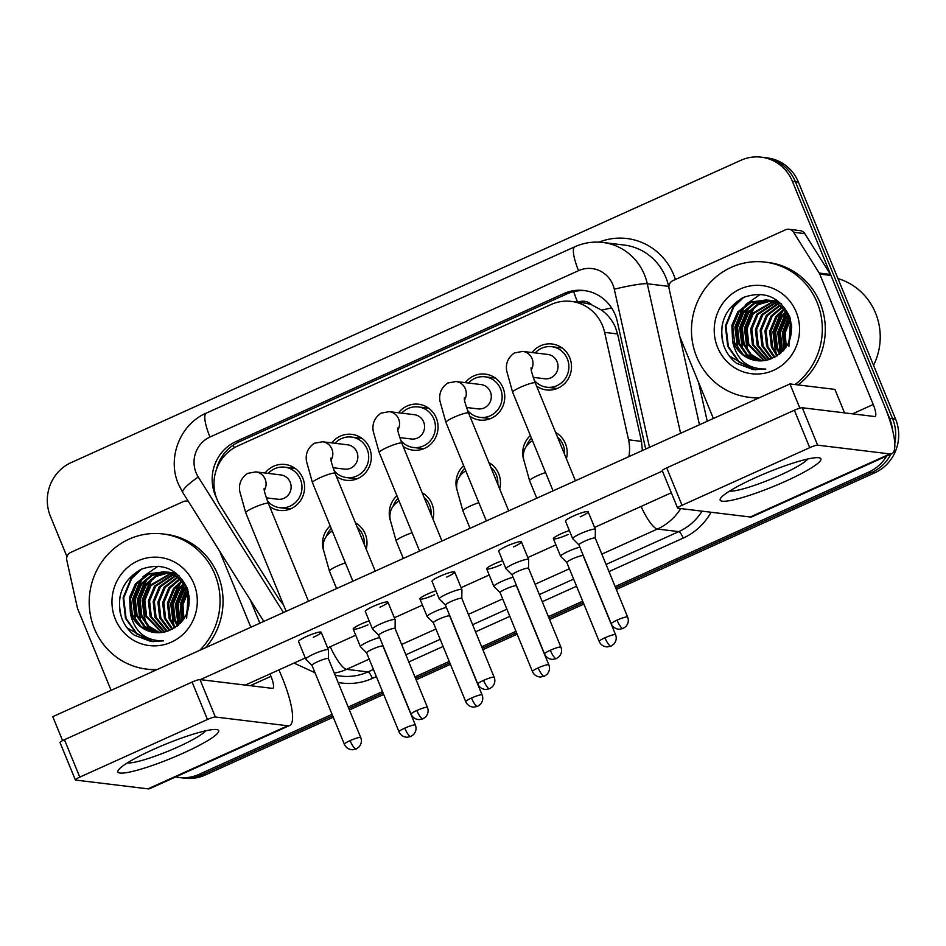 <?xml version="1.0" encoding="UTF-8"?>
<svg xmlns="http://www.w3.org/2000/svg" width="946" height="946" viewBox="0 0 946 946"><rect width="100%" height="100%" fill="white"/><g stroke="black" fill="none" stroke-linecap="round" stroke-linejoin="round"><path stroke-width="1.42" d="M488.881 462.57A23.142 22.231 96.9 0 1 498.696 473.745A23.142 22.231 96.9 0 1 499.677 488.905M422.141 492.7A23.142 22.231 96.9 0 1 431.967 503.863A23.142 22.231 96.9 0 1 432.937 519.023M355.412 522.819A23.142 22.231 96.9 0 1 365.239 533.982A23.142 22.231 96.9 0 1 366.208 549.141M555.609 432.452A23.142 22.231 96.9 0 1 565.424 443.615A23.142 22.231 96.9 0 1 566.406 458.775M465.29 382.657A23.142 22.231 96.9 0 1 485.322 374.119A23.142 22.231 96.9 0 1 503.012 387.848A23.142 22.231 96.9 0 1 500.28 410.86A23.142 22.231 96.9 0 1 479.752 420.059A23.142 22.231 96.9 0 1 469.866 416.228M398.55 412.775A23.142 22.231 96.9 0 1 418.593 404.238A23.142 22.231 96.9 0 1 436.283 417.966A23.142 22.231 96.9 0 1 433.552 440.978A23.142 22.231 96.9 0 1 413.024 450.178A23.142 22.231 96.9 0 1 403.138 446.346M331.821 442.894A23.142 22.231 96.9 0 1 351.865 434.356A23.142 22.231 96.9 0 1 369.555 448.085A23.142 22.231 96.9 0 1 366.823 471.096A23.142 22.231 96.9 0 1 346.295 480.296A23.142 22.231 96.9 0 1 336.409 476.465M265.093 473.012A23.142 22.231 96.9 0 1 285.124 464.474A23.142 22.231 96.9 0 1 302.826 478.203A23.142 22.231 96.9 0 1 300.095 501.214A23.142 22.231 96.9 0 1 279.555 510.426A23.142 22.231 96.9 0 1 269.681 506.583M532.019 352.539A23.142 22.231 96.9 0 1 552.05 344.001A23.142 22.231 96.9 0 1 569.74 357.73A23.142 22.231 96.9 0 1 567.009 380.741A23.142 22.231 96.9 0 1 546.481 389.941A23.142 22.231 96.9 0 1 536.595 386.098M642.381 450.533L641.494 441.38L617.572 333.95L615.385 327.198C612.298 320.256 607.687 314.58 601.573 310.158L591.877 304.943A13.611 13.078 -83.1 0 0 577.959 302.212M628.877 456.622A40.832 39.235 -83.1 0 0 628.57 439.819L604.636 332.377A40.832 39.235 -83.1 0 0 602.519 325.637A40.832 39.235 -83.1 0 0 571.301 301.407A40.832 39.235 -83.1 0 0 551.045 304.529L237.907 445.873A40.832 39.235 -83.1 0 0 220.335 505.85L278.242 597.943A40.832 39.235 -83.1 0 0 283.327 604.435M571.301 301.407L583.292 302.862A40.832 39.235 96.9 0 1 591.877 304.943M456.989 490.087A23.142 22.231 96.9 0 1 463.658 465.645M390.26 520.205A23.142 22.231 96.9 0 1 396.93 495.763M323.532 550.324A23.142 22.231 96.9 0 1 330.189 525.893M523.717 459.969A23.142 22.231 96.9 0 1 530.387 435.527M722.508 341.246A54.454 52.314 96.9 0 1 722.283 324.821A54.454 52.314 96.9 0 0 722.508 341.246M120.248 613.091A54.454 52.314 96.9 0 1 120.024 596.666A54.454 52.314 96.9 0 0 120.248 613.091M332.07 714.325L199.086 774.348L202.077 774.715A40.832 39.235 96.9 0 1 181.821 777.837A40.832 39.235 96.9 0 0 202.077 774.715L332.661 715.767L202.077 774.715L205.081 775.07A40.832 39.235 96.9 0 1 184.813 778.203L178.818 777.47A40.832 39.235 96.9 0 1 175.66 776.95M886.698 456.019A40.832 39.235 96.9 0 1 868.795 472.054L871.786 472.421L615.728 587.998L871.786 472.421A40.832 39.235 96.9 0 0 890.978 454.08A40.832 39.235 96.9 0 1 871.786 472.421L874.79 472.787L616.319 589.453M583.292 602.649L548.987 618.128L583.292 602.649M516.551 632.768L482.259 648.247L516.551 632.768M449.823 662.886L415.531 678.365L449.823 662.886M383.095 693.004L348.802 708.483L383.095 693.004M66.965 556.65L50.422 516.303A40.832 39.235 96.9 0 1 71.21 462.57L740.919 160.288A40.832 39.235 96.9 0 1 761.187 157.154A40.832 39.235 96.9 0 1 792.405 181.384L889.583 418.333L892.586 418.7A40.832 39.235 96.9 0 1 894.786 443.402A40.832 39.235 96.9 0 0 892.586 418.7L795.397 181.75L892.586 418.7L895.578 419.066A40.832 39.235 96.9 0 1 874.79 472.787M761.187 157.154L764.179 157.521A40.832 39.235 96.9 0 1 795.397 181.75A40.832 39.235 96.9 0 0 764.179 157.521L767.182 157.887A40.832 39.235 96.9 0 1 798.4 182.117L895.578 419.066M583.883 604.092L549.591 619.571M517.155 634.21L482.862 649.689M450.426 664.328L416.122 679.807M383.686 694.459L349.393 709.938M333.252 717.222L205.081 775.07M645.68 449.043A40.832 39.235 -83.1 0 0 645.409 447.706L617.289 321.474A40.832 39.235 -83.1 0 0 615.184 314.734A40.832 39.235 -83.1 0 0 583.954 290.505A40.832 39.235 -83.1 0 0 563.698 293.627L236.086 441.498A40.832 39.235 -83.1 0 0 216.374 497.643M216.327 469.784A40.832 39.235 96.9 0 1 239.078 441.865L566.701 293.993A40.832 39.235 96.9 0 1 585.456 290.718M889.583 418.333A40.832 39.235 96.9 0 1 892.445 429.579M199.086 774.348A40.832 39.235 96.9 0 1 178.818 777.47M868.795 472.054L615.125 586.555M582.689 601.195L548.396 616.674M515.96 631.313L481.668 646.792M449.232 661.431L414.939 676.91M382.503 691.561L348.211 707.04M283.091 604.198L283.481 604.813M531.037 367.781C531.617 369.094 529.263 366.232 535.306 382.953A12.251 1.715 157.7 0 0 520.596 387.198A12.251 1.715 157.7 0 0 519.922 387.505A12.251 1.715 157.7 0 0 512.637 392.247L506.701 371.009C505.46 363.548 508.037 357.517 514.423 352.929L522.712 351.404L547.746 354.443A12.251 11.766 96.9 0 1 555.657 373.895A12.251 11.766 96.9 0 1 544.79 378.767L533.225 377.359M535.164 352.917A20.422 19.618 96.9 0 1 551.719 346.697A20.422 19.618 96.9 0 1 567.328 358.818A20.422 19.618 96.9 0 1 564.928 379.121A20.422 19.618 96.9 0 1 546.812 387.233A20.422 19.618 96.9 0 1 534.242 380.257M595.282 538.203A8.845 1.23 157.7 0 0 595.27 538.132L595.365 529.464A12.251 1.715 157.7 0 0 595.353 529.358A12.251 1.715 157.7 0 0 594.857 529.121A12.251 1.715 157.7 0 0 580.643 533.603A12.251 1.715 157.7 0 0 572.685 538.664A12.251 1.715 157.7 0 0 572.744 538.747L578.917 544.884M627.647 617.076C628.924 620.375 628.345 623.509 625.909 626.489L623.107 628.499A8.845 2.117 65.7 0 1 622.787 628.534A8.845 2.117 -114.3 0 1 617.029 620.138A8.845 1.23 157.7 0 1 627.647 617.076L595.27 538.132A8.845 1.23 157.7 0 0 594.916 537.955A8.845 1.23 157.7 0 0 584.652 541.195A8.845 1.23 157.7 0 0 578.905 544.849A8.845 1.23 157.7 0 0 578.94 544.908M526.756 445.377A20.422 19.618 96.9 0 1 531.463 438.164M557.478 437.028A20.422 19.618 96.9 0 1 563.024 444.703A20.422 19.618 96.9 0 1 564.526 454.198M583.209 555.361L583.209 555.81A8.845 1.23 157.7 0 0 583.197 555.775A8.845 1.23 157.7 0 0 582.831 555.598A8.845 1.23 157.7 0 0 572.567 558.838A8.845 1.23 157.7 0 0 566.82 562.492A8.845 1.23 157.7 0 0 566.855 562.551M579.851 547.155A12.251 1.715 157.7 0 0 567.222 551.861A12.251 1.715 157.7 0 0 560.6 556.295A12.251 1.715 157.7 0 0 560.659 556.39L566.831 562.527L599.196 641.435C600.639 644.734 603.3 646.567 607.19 646.922L611.021 646.142A8.845 2.117 65.7 0 1 610.702 646.177A8.845 2.117 -114.3 0 1 604.943 637.781A8.845 1.23 157.7 0 0 599.196 641.435M464.309 397.899C464.888 399.212 462.523 396.35 468.577 413.071A12.251 1.715 157.7 0 0 453.867 417.316A12.251 1.715 157.7 0 0 453.193 417.624A12.251 1.715 157.7 0 0 445.909 422.365L439.961 401.128C438.731 393.666 441.309 387.635 447.695 383.047L455.984 381.522L481.017 384.561A12.251 11.766 96.9 0 1 488.928 404.013A12.251 11.766 96.9 0 1 478.061 408.885L466.484 407.478M468.436 383.035A20.422 19.618 96.9 0 1 484.991 376.815A20.422 19.618 96.9 0 1 500.6 388.936A20.422 19.618 96.9 0 1 498.187 409.24A20.422 19.618 96.9 0 1 480.083 417.363A20.422 19.618 96.9 0 1 467.513 410.375M560.919 647.194C562.196 650.493 561.617 653.639 559.181 656.607L556.366 658.617A8.845 2.117 65.7 0 1 556.059 658.664A8.845 2.117 -114.3 0 1 550.3 650.257A8.845 1.23 157.7 0 1 560.919 647.194L528.542 568.25A8.845 1.23 157.7 0 1 528.554 568.333L528.637 559.583A12.251 1.715 157.7 0 0 528.625 559.476A12.251 1.715 157.7 0 0 528.128 559.24A12.251 1.715 157.7 0 0 513.915 563.721A12.251 1.715 157.7 0 0 505.956 568.783A12.251 1.715 157.7 0 0 506.004 568.865L512.188 575.002M528.542 568.25A8.845 1.23 157.7 0 0 528.187 568.085A8.845 1.23 157.7 0 0 517.923 571.313A8.845 1.23 157.7 0 0 512.164 574.967A8.845 1.23 157.7 0 0 512.212 575.026M397.58 428.018C398.16 429.342 395.795 426.469 401.849 443.189A12.251 1.715 157.7 0 0 387.139 447.434A12.251 1.715 157.7 0 0 386.465 447.742A12.251 1.715 157.7 0 0 379.18 452.495L373.232 431.258C372.003 423.784 374.569 417.754 380.966 413.166L389.244 411.652L414.277 414.679A12.251 11.766 96.9 0 1 422.2 434.131A12.251 11.766 96.9 0 1 411.333 439.003L399.756 437.608M401.695 413.154A20.422 19.618 96.9 0 1 418.262 406.934A20.422 19.618 96.9 0 1 433.871 419.054A20.422 19.618 96.9 0 1 431.459 439.358A20.422 19.618 96.9 0 1 413.343 447.482A20.422 19.618 96.9 0 1 400.785 440.493M461.825 598.451A8.845 1.23 157.7 0 0 461.814 598.38L461.908 589.701A12.251 1.715 157.7 0 0 461.896 589.606A12.251 1.715 157.7 0 0 461.4 589.358A12.251 1.715 157.7 0 0 447.186 593.84A12.251 1.715 157.7 0 0 439.216 598.901A12.251 1.715 157.7 0 0 439.275 598.984L445.448 605.121M494.19 677.312C495.468 680.623 494.888 683.757 492.452 686.725L489.638 688.735A8.845 2.117 65.7 0 1 489.33 688.783A8.845 2.117 -114.3 0 1 483.56 680.375A8.845 1.23 157.7 0 1 494.19 677.312L461.814 598.38A8.845 1.23 157.7 0 0 461.459 598.203A8.845 1.23 157.7 0 0 451.195 601.443A8.845 1.23 157.7 0 0 445.436 605.085A8.845 1.23 157.7 0 0 445.483 605.156M330.84 458.136C331.431 459.46 329.066 456.587 335.109 473.319A12.251 1.715 157.7 0 0 320.41 477.553A12.251 1.715 157.7 0 0 319.736 477.86A12.251 1.715 157.7 0 0 312.44 482.614L306.504 461.376C305.262 453.903 307.84 447.872 314.226 443.284L322.515 441.77L347.549 444.797A12.251 11.766 96.9 0 1 355.471 464.25A12.251 11.766 96.9 0 1 344.604 469.121L333.027 467.726M334.967 443.272A20.422 19.618 96.9 0 1 351.534 437.064A20.422 19.618 96.9 0 1 367.143 449.173A20.422 19.618 96.9 0 1 364.73 469.476A20.422 19.618 96.9 0 1 346.614 477.6A20.422 19.618 96.9 0 1 334.056 470.611M427.462 707.442C428.739 710.742 428.16 713.875 425.724 716.843L422.909 718.854A8.845 2.117 65.7 0 1 422.59 718.901A8.845 2.117 -114.3 0 1 416.831 710.493A8.845 1.23 157.7 0 1 427.462 707.442L395.085 628.499A8.845 1.23 157.7 0 1 395.097 628.57L395.18 619.819A12.251 1.715 157.7 0 0 395.156 619.725A12.251 1.715 157.7 0 0 394.671 619.476A12.251 1.715 157.7 0 0 380.458 623.958A12.251 1.715 157.7 0 0 372.488 629.019A12.251 1.715 157.7 0 0 372.547 629.102L378.719 635.239A8.845 1.23 157.7 0 0 378.755 635.274M395.085 628.499A8.845 1.23 157.7 0 0 394.719 628.321A8.845 1.23 157.7 0 0 384.454 631.561A8.845 1.23 157.7 0 0 378.707 635.215L411.084 714.147C412.527 717.458 415.188 719.279 419.078 719.634L422.909 718.854M264.111 488.254C264.703 489.579 262.338 486.705 268.38 503.438A12.251 1.715 157.7 0 0 253.682 507.671A12.251 1.715 157.7 0 0 253.008 507.978A12.251 1.715 157.7 0 0 245.712 512.732L239.776 491.494C238.534 484.021 241.112 477.99 247.497 473.402L255.787 471.888L280.82 474.927A12.251 11.766 96.9 0 1 288.743 494.38A12.251 11.766 96.9 0 1 277.876 499.252L266.299 497.844M268.238 473.402A20.422 19.618 96.9 0 1 284.805 467.182A20.422 19.618 96.9 0 1 300.414 479.291A20.422 19.618 96.9 0 1 298.002 499.594A20.422 19.618 96.9 0 1 279.886 507.718A20.422 19.618 96.9 0 1 267.328 500.73M328.368 658.653L328.451 649.937A12.251 1.715 157.7 0 0 328.428 649.843A12.251 1.715 157.7 0 0 327.931 649.595A12.251 1.715 157.7 0 0 313.717 654.076A12.251 1.715 157.7 0 0 305.759 659.137A12.251 1.715 157.7 0 0 305.818 659.22L311.991 665.369A8.845 1.23 157.7 0 1 311.979 665.334A8.845 1.23 157.7 0 1 317.726 661.68A8.845 1.23 157.7 0 1 327.99 658.44A8.845 1.23 157.7 0 1 328.345 658.617A8.845 1.23 157.7 0 1 328.368 658.688M460.028 475.495A20.422 19.618 96.9 0 1 464.734 468.294M490.749 467.147A20.422 19.618 96.9 0 1 496.295 474.833A20.422 19.618 96.9 0 1 497.797 484.317M516.469 585.964A8.845 1.23 157.7 0 0 516.457 585.893A8.845 1.23 157.7 0 0 516.102 585.716A8.845 1.23 157.7 0 0 505.838 588.956A8.845 1.23 157.7 0 0 500.091 592.61A8.845 1.23 157.7 0 0 500.127 592.669M513.11 577.273A12.251 1.715 157.7 0 0 500.493 581.991A12.251 1.715 157.7 0 0 493.871 586.425A12.251 1.715 157.7 0 0 493.93 586.508L500.103 592.645M393.3 505.613A20.422 19.618 96.9 0 1 398.006 498.412M424.021 497.277A20.422 19.618 96.9 0 1 429.555 504.951A20.422 19.618 96.9 0 1 431.069 514.447M449.74 616.094A8.845 1.23 157.7 0 0 449.728 616.012A8.845 1.23 157.7 0 0 449.374 615.846A8.845 1.23 157.7 0 0 439.11 619.074A8.845 1.23 157.7 0 0 433.363 622.728A8.845 1.23 157.7 0 0 433.398 622.787L427.202 616.626A12.251 1.715 157.7 0 1 427.143 616.544A12.251 1.715 157.7 0 1 433.753 612.109A12.251 1.715 157.7 0 1 446.382 607.403M326.571 535.732A20.422 19.618 96.9 0 1 331.277 528.53M357.292 527.395A20.422 19.618 96.9 0 1 362.826 535.069A20.422 19.618 96.9 0 1 364.34 544.565M383.012 646.213A8.845 1.23 157.7 0 0 383 646.142A8.845 1.23 157.7 0 0 382.645 645.964A8.845 1.23 157.7 0 0 372.381 649.204A8.845 1.23 157.7 0 0 366.634 652.846A8.845 1.23 157.7 0 0 366.67 652.917M379.653 637.521A12.251 1.715 157.7 0 0 367.024 642.228A12.251 1.715 157.7 0 0 360.414 646.662A12.251 1.715 157.7 0 0 360.473 646.745L366.646 652.882L398.999 731.79C400.442 735.089 403.102 736.922 406.993 737.277L410.836 736.496A8.845 2.117 65.7 0 1 410.517 736.544A8.845 2.117 -114.3 0 1 404.758 728.136A8.845 1.23 157.7 0 0 398.999 731.79M755.547 477.635A54.454 7.592 -22.3 0 1 818.68 457.71A54.454 7.592 -22.3 0 1 785.523 481.278A54.454 7.592 -22.3 0 1 720.982 497.785A54.454 7.592 -22.3 0 1 755.547 477.635M729.579 491.092A43.563 6.078 157.7 0 0 780.166 475.152A43.563 6.078 157.7 0 0 807.86 458.976M713.367 418.487L680.02 337.166A6.811 6.539 -83.1 0 1 679.666 336.043L669.07 288.459A6.811 6.539 -83.1 0 1 672.89 280.631L785.511 229.795A6.811 6.539 -83.1 0 1 788.893 229.263L800.127 230.635A6.811 6.539 96.9 0 1 804.798 233.627L830.458 274.423A6.811 6.539 96.9 0 1 830.99 275.463L884.463 405.869A54.454 13.055 -114.3 0 1 891.877 453.678A54.454 13.055 -114.3 0 1 889.938 453.926L817.616 445.164A6.811 0.946 157.7 0 0 809.717 447.659L794.368 410.245A6.811 0.946 -22.3 0 1 802.267 407.75L874.589 416.524A13.611 3.264 65.7 0 0 875.074 416.453A13.611 3.264 65.7 0 0 873.229 404.498L819.744 274.104A6.811 6.539 -83.1 0 0 819.212 273.063L793.564 232.267A6.811 6.539 -83.1 0 0 788.893 229.263M891.877 453.678L752.153 516.741A54.454 13.055 -114.3 0 1 750.213 517.001L677.892 508.227A6.811 0.946 157.7 0 1 677.62 508.097A6.811 0.946 157.7 0 1 682.042 505.282L809.717 447.659M677.62 508.097L662.271 470.682A6.811 0.946 -22.3 0 1 666.693 467.868L794.368 410.245M153.287 749.48A54.454 7.592 -22.3 0 1 216.421 729.543A54.454 7.592 -22.3 0 1 183.264 753.122A54.454 7.592 -22.3 0 1 118.723 769.618A54.454 7.592 -22.3 0 1 153.287 749.48M127.32 762.925A43.563 6.078 157.7 0 0 177.907 746.997A43.563 6.078 157.7 0 0 205.613 730.82M111.108 690.332L77.761 609.011A6.811 6.539 -83.1 0 1 77.406 607.888L66.811 560.292A6.811 6.539 -83.1 0 1 70.631 552.464L183.252 501.628A6.811 6.539 -83.1 0 1 186.634 501.108L188.301 501.309M250.323 599.953L259.854 623.189M278.987 669.863L282.215 677.703A54.454 13.055 -114.3 0 1 289.618 725.511A54.454 13.055 -114.3 0 1 287.679 725.771L215.357 717.009A6.811 0.946 157.7 0 0 207.458 719.492L192.109 682.078A6.811 0.946 -22.3 0 1 200.008 679.595L272.33 688.357A13.611 3.264 65.7 0 0 272.815 688.298A13.611 3.264 65.7 0 0 270.97 676.343L269.977 673.93M289.618 725.511L149.894 788.586A54.454 13.055 -114.3 0 1 147.954 788.846L75.633 780.072A6.811 0.946 157.7 0 1 75.361 779.93A6.811 0.946 157.7 0 1 79.783 777.127L207.458 719.492M75.361 779.93L60.012 742.527A6.811 0.946 -22.3 0 1 64.434 739.713L192.109 682.078M250.832 627.257L219.602 551.092M188.502 501.64A6.811 6.539 -83.1 0 0 186.634 501.108M759.65 397.604A68.065 65.392 96.9 0 1 748.7 397.237A68.065 65.392 96.9 0 1 696.67 356.855A68.065 65.392 96.9 0 1 704.699 289.169A68.065 65.392 96.9 0 1 765.089 262.101A68.065 65.392 96.9 0 1 817.119 302.484A68.065 65.392 96.9 0 1 795.042 384.549M765.089 262.101L768.081 262.468A68.065 65.392 96.9 0 1 820.111 302.85A68.065 65.392 96.9 0 1 798.034 384.916M837.967 278.585A61.254 58.853 96.9 0 1 875.547 313.02A61.254 58.853 96.9 0 1 873.536 365.322M768.826 300.272L754.754 303.441L743.698 312.665L737.561 327.434L739.299 343.126L747.245 354.62L759.532 360.864M768.247 300.142L753.856 303.158L742.504 312.523L736.378 327.292L738.117 342.984L746.299 354.679L758.928 360.84M771.167 300.899L758.396 304.612L748.452 313.244L742.326 328.014L744.064 343.705L751.077 354.348L761.979 360.828M770.588 300.722L757.474 304.316L747.269 313.102L741.132 327.872L742.87 343.564L750.119 354.419L761.364 360.864M773.485 301.727L753.217 313.824L747.08 328.593L748.818 344.285L764.463 360.58M772.906 301.502L752.023 313.67L745.897 328.439L747.636 344.143L763.836 360.663M775.779 302.767L757.971 314.391L751.845 329.161L753.584 344.864L766.97 360.107M775.2 302.484L756.788 314.249L750.651 329.019L752.389 344.711L766.331 360.249M778.038 304.033L762.736 314.971L756.599 329.74L758.337 345.432L769.5 359.374M777.47 303.69L761.542 314.829L755.416 329.598L757.155 345.29L768.862 359.586M780.261 305.546L767.49 315.55L761.364 330.32L763.103 346.011L772.173 358.451M779.717 305.144L766.307 315.408L760.17 330.178L761.908 345.869L771.498 358.7M782.46 307.344L772.255 316.13L766.118 330.899L767.856 346.591L774.88 357.233M781.916 306.859L771.061 315.988L764.936 330.757L766.662 346.449L774.206 357.564M784.612 309.484L777.009 316.709L770.884 331.478L772.622 347.17L777.612 355.637M784.08 308.916L775.826 316.555L769.689 331.325L771.428 347.028L776.926 356.074M786.717 312.062L781.774 317.277L775.637 332.046L777.375 347.75L780.379 353.556L777.718 332.33L785.618 313.02M786.197 311.364L780.58 317.135L774.455 331.904L776.181 347.596L779.681 354.135M788.751 315.207L786.528 317.856L780.403 332.625L782.129 348.317L783.229 350.812M788.255 314.356L785.334 317.714L779.208 332.484L780.947 348.175L782.508 351.581M766.473 299.835L751.159 302.318L738.932 312.085L732.807 326.855L734.545 342.547L743.461 354.856L757.107 360.698M732.571 340.122L732.854 342.594C737.194 360.367 748.18 369.177 765.799 369.023L753.229 369.65L736.473 363.264C730.572 358.64 726.327 352.704 723.725 345.467C718.168 324.348 724.742 308.337 743.461 297.422C764.25 290.28 779.634 296.677 789.614 316.591C794.841 336.752 788.385 350.931 770.245 359.113A30.769 29.563 96.9 0 1 756.93 360.674A30.769 29.563 96.9 0 1 733.41 342.417A30.769 29.563 96.9 0 1 732.571 340.122L731.826 325.424L737.75 311.944L750.213 302.07L767.064 299.906M790.005 317.69L780.214 305.499L765.87 299.764M771.227 300.414L769.429 300.296M781.219 303.701L768.838 300.178M775.992 300.994L774.195 300.863M773.592 300.852L771.782 300.863M775.389 300.911L773.603 300.757M773 300.722L771.191 300.71M778.345 301.431L776.536 301.443M775.933 301.478L774.1 301.644M777.766 301.301L775.957 301.277M775.342 301.301L773.521 301.431M790.537 319.476L785.215 332.779L786.221 346.969M790.17 318.199L784.021 332.673L785.452 348.081M791.707 326.89L789.65 340.205M791.506 324.431L788.692 342.499M796.165 311.944A44.379 42.641 96.9 0 1 773.568 370.335A44.379 42.641 96.9 0 1 717.612 347.395A44.379 42.641 96.9 0 1 740.21 289.003A44.379 42.641 96.9 0 1 796.165 311.944M788.94 346.26L790.549 319.5M758.645 398.053A68.065 65.392 96.9 0 1 751.692 397.604L748.7 397.237M789.26 316.153L783.146 332.436L784.199 349.701M786.859 312.251L778.31 332.413L780.817 353.189M782.815 310.785L773.556 331.833L775.933 352.314L777.139 355.057M754.258 307.332L744.999 328.368L747.387 348.849L748.582 351.593M749.504 306.752L740.233 327.789L742.622 348.27L743.816 351.013M744.739 306.173L735.48 327.21L737.868 347.69L739.063 350.434M743.816 297.269L733.836 306.788L725.96 326.063L728.349 346.543L739.157 361.833L755.783 369.874M729.319 355.98L753.229 369.65M788.976 315.609L782.555 332.389L783.761 350.209M780.864 312.452L772.953 331.762L775.673 353.059M752.307 308.987L744.407 328.297L747.115 349.606M747.541 308.408L739.642 327.718L742.362 349.027M760.336 294.372L745.33 304.742M742.787 307.828L734.888 327.139L737.608 348.447M741.617 298.333L733.245 306.717L725.369 325.992L727.746 346.473L738.684 361.869L755.476 369.851M157.391 669.437A68.065 65.392 96.9 0 1 146.441 669.082A68.065 65.392 96.9 0 1 94.411 628.7A68.065 65.392 96.9 0 1 102.44 561.002A68.065 65.392 96.9 0 1 162.83 533.946A68.065 65.392 96.9 0 1 214.86 574.328A68.065 65.392 96.9 0 1 199.76 650.316M162.83 533.946L165.822 534.313A68.065 65.392 96.9 0 1 217.852 574.695A68.065 65.392 96.9 0 1 205.566 647.691M166.579 572.117L152.495 575.286L141.439 584.51L135.302 599.279L137.04 614.971L144.986 626.465L157.273 632.708M165.988 571.987L151.596 575.002L140.245 584.368L134.119 599.137L135.857 614.829L144.04 626.524L156.669 632.685M168.908 572.744L156.137 576.445L146.192 585.089L140.067 599.859L141.805 615.55L148.818 626.181L159.72 632.673M168.329 572.567L155.215 576.149L145.01 584.935L138.873 599.705L140.611 615.408L147.86 626.252L159.105 632.697M171.226 573.572L150.958 585.657L144.821 600.426L146.559 616.13L162.204 632.425M170.647 573.347L149.764 585.515L143.638 600.284L145.377 615.976L161.577 632.507M173.52 574.6L155.712 586.236L149.586 601.006L151.325 616.697L164.71 631.94M172.941 574.328L154.529 586.094L148.392 600.864L150.13 616.556L164.072 632.082M175.779 575.866L160.477 586.816L154.34 601.585L156.078 617.277L167.241 631.218M175.211 575.535L159.283 586.674L153.157 601.443L154.896 617.135L166.602 631.42M178.002 577.379L165.231 587.395L159.105 602.164L160.844 617.856L169.913 630.284M177.458 576.977L164.048 587.253L157.911 602.023L159.649 617.714L169.239 630.544M180.201 579.189L169.996 587.974L163.859 602.744L165.597 618.436L172.621 629.066M179.657 578.704L168.802 587.821L162.677 602.59L164.415 618.294L171.947 629.409M182.353 581.329L174.75 588.542L168.625 603.312L170.363 619.015L175.353 627.482M181.821 580.761L173.567 588.4L167.43 603.17L169.168 618.861L174.667 627.919M184.458 583.895L179.515 589.122L173.378 603.891L175.116 619.583L178.12 625.401M183.938 583.209L178.321 588.98L172.196 603.749L173.922 619.441L177.422 625.968M186.492 587.052L184.269 589.701L178.144 604.47L179.882 620.162L180.97 622.657M185.995 586.201L183.086 589.559L176.949 604.328L178.688 620.02L180.248 623.426M164.214 571.68L148.9 574.163L136.673 583.93L130.548 598.7L132.286 614.392L141.202 626.701L154.848 632.531M130.312 611.967L130.595 614.427C134.935 632.212 145.921 641.021 163.54 640.868L150.97 641.494L134.214 635.109C128.313 630.474 124.068 624.549 121.466 617.312C115.909 596.193 122.483 580.17 141.214 569.267C161.991 562.125 177.375 568.511 187.355 588.436C192.582 608.597 186.126 622.775 167.986 630.958A30.769 29.563 96.9 0 1 154.671 632.507A30.769 29.563 96.9 0 1 131.151 614.261A30.769 29.563 96.9 0 1 130.312 611.967L129.567 597.269L135.491 583.788L147.954 573.915L164.805 571.751M187.746 589.524L177.954 577.344L163.611 571.609M168.967 572.259L167.17 572.129M178.96 575.535L166.579 572.023M173.733 572.838L171.936 572.708M171.332 572.697L169.523 572.708M173.13 572.756L171.344 572.59M170.741 572.567L168.932 572.543M176.086 573.264L174.277 573.288M173.674 573.323L171.841 573.489M175.507 573.146L173.697 573.122M173.094 573.146L171.261 573.276M188.278 591.321L182.968 604.624L183.962 618.814M187.911 590.044L181.762 604.518L183.193 619.926M189.448 598.735L187.391 612.038M189.247 596.276L186.445 614.344M193.906 583.788A44.379 42.641 96.9 0 1 171.309 642.168A44.379 42.641 96.9 0 1 115.353 619.24A44.379 42.641 96.9 0 1 137.95 560.848A44.379 42.641 96.9 0 1 193.906 583.788M186.681 618.105L188.289 591.345M156.386 669.898A68.065 65.392 96.9 0 1 149.433 669.437L146.441 669.082M187.001 587.998L180.887 604.281L181.939 621.546M184.6 584.096L176.051 604.246L178.558 625.034M180.556 582.63L171.297 603.678L173.674 624.159L174.88 626.902M151.999 579.165L142.74 600.213L145.128 620.694L146.323 623.438M147.245 578.585L137.974 599.634L140.363 620.115L141.557 622.858M142.479 578.018L133.22 599.055L135.609 619.535L136.803 622.279M141.557 569.114L131.577 578.621L123.701 597.907L126.09 618.388L136.898 633.678L153.524 641.707M127.06 627.813L150.97 641.494M186.717 587.454L180.296 604.222L181.502 622.054M183.358 584.865L175.459 604.175L178.144 625.389M178.605 584.285L170.694 603.595L173.414 624.904M150.047 580.832L142.148 600.142L144.868 621.439M145.282 580.253L137.383 599.563L140.103 620.872M158.077 566.216L143.071 576.587M140.528 579.673L132.629 598.984L135.349 620.292M139.358 570.178L130.986 578.55L123.11 597.825L125.487 618.306L136.425 633.714L153.217 641.695M367.911 624.833A12.251 1.715 -22.3 0 1 353.201 629.078A12.251 1.715 -22.3 0 1 361.159 624.017A12.251 1.715 -22.3 0 1 369.153 620.895M434.64 594.715A12.251 1.715 -22.3 0 1 419.929 598.96A12.251 1.715 -22.3 0 1 427.888 593.899A12.251 1.715 -22.3 0 1 435.881 590.765M501.368 564.596A12.251 1.715 -22.3 0 1 486.658 568.842A12.251 1.715 -22.3 0 1 494.616 563.781A12.251 1.715 -22.3 0 1 502.622 560.647M305.759 659.137L298.546 641.554A12.251 1.715 -22.3 0 1 306.516 636.492A12.251 1.715 -22.3 0 1 321.214 632.259A12.251 1.715 -22.3 0 1 313.256 637.32M372.488 629.019L365.274 611.435A12.251 1.715 -22.3 0 1 373.244 606.374A12.251 1.715 -22.3 0 1 387.943 602.141A12.251 1.715 -22.3 0 1 379.985 607.19M439.216 598.901L432.015 581.317A12.251 1.715 -22.3 0 1 439.973 576.256A12.251 1.715 -22.3 0 1 454.683 572.023A12.251 1.715 -22.3 0 1 446.713 577.072M505.956 568.783L498.743 551.199A12.251 1.715 -22.3 0 1 506.701 546.138A12.251 1.715 -22.3 0 1 521.412 541.892A12.251 1.715 -22.3 0 1 513.442 546.954M568.097 534.478A12.251 1.715 -22.3 0 1 553.386 538.712A12.251 1.715 -22.3 0 1 561.356 533.662A12.251 1.715 -22.3 0 1 569.35 530.529M572.685 538.664L565.471 521.08A12.251 1.715 -22.3 0 1 573.43 516.019A12.251 1.715 -22.3 0 1 588.14 511.774A12.251 1.715 -22.3 0 1 580.182 516.835M62.59 740.612L52.763 716.666L789.934 383.934L834.904 389.385L844.53 412.87M200.316 679.63L662.425 471.049M671.329 492.771L594.561 527.43M555.917 544.872L527.833 557.549M489.188 574.991L461.092 587.667M422.448 605.109L394.364 617.785M355.72 635.227L327.635 647.904M305.286 657.99L245.274 685.081M789.934 383.934L799.878 408.175M617.572 333.95L604.636 332.377M577.592 302.176A40.832 9.791 -114.3 0 1 573.714 291.605M601.573 310.158A40.832 3.914 -12.6 0 1 611.624 307.947M234.218 447.777A40.832 9.791 -114.3 0 1 233.319 445.081M641.494 441.38L628.57 439.819M798.4 182.117L792.405 181.384M566.701 293.993L563.698 293.627M649.488 447.316L614.285 289.228A27.221 26.157 -83.1 0 0 612.878 284.734A27.221 26.157 -83.1 0 0 578.55 270.662L209.977 437.028A27.221 26.157 -83.1 0 0 196.118 472.846A27.221 26.157 -83.1 0 0 198.258 477.009L283.469 612.535M602.839 242.46A54.454 52.314 96.9 0 1 644.463 274.766A54.454 52.314 96.9 0 1 647.277 283.765L668.645 286.354A54.454 52.314 -83.1 0 0 665.818 277.355A54.454 52.314 -83.1 0 0 624.194 245.049L602.839 242.46C593.13 241.336 583.8 242.767 574.849 246.764A27.221 6.527 65.7 0 0 578.55 270.662M574.849 246.764L206.263 413.13C180.059 424.222 166.945 457.923 178.416 484.08L182.708 492.417A27.221 4.872 -32.2 0 1 198.258 477.009M599.031 242.141A61.254 58.853 96.9 0 1 673.718 274.86A61.254 58.853 96.9 0 1 675.397 279.496M698.597 382.468L707.241 421.254M711.085 512.259A61.254 58.853 96.9 0 1 683.201 538.097L608.988 571.585M576.552 586.236L542.259 601.715M509.823 616.354L475.531 631.833M443.095 646.473L408.802 661.952M376.366 676.591L372.393 678.388A61.254 58.853 96.9 0 1 338.136 682.468M680.718 508.57A54.454 52.314 96.9 0 1 657.411 529.039L678.779 531.628A54.454 52.314 -83.1 0 0 702.074 511.159M614.285 289.228A27.221 2.602 -12.6 0 1 647.277 283.765L680.576 433.292M699.461 424.766L679.867 336.752M668.952 287.726L668.645 286.354A6.811 0.65 167.4 0 0 668.928 286.366M369.2 659.125L346.603 669.33L367.959 671.92L373.434 669.449M330.26 646.721A27.221 6.527 65.7 0 0 346.603 669.33A54.454 52.314 96.9 0 1 334.293 673.114M335.227 675.397L340.95 676.094A54.454 52.314 -83.1 0 0 367.959 671.92A6.811 1.632 -114.3 0 1 372.393 678.388M641.081 506.429A27.221 6.527 65.7 0 0 657.411 529.039L601.833 554.131M569.397 568.771L535.105 584.25M502.669 598.889L468.365 614.368M435.929 629.007L401.636 644.486M405.869 654.809L440.162 639.33M472.598 624.691L506.89 609.212M539.338 594.573L573.631 579.094M606.067 564.455L678.779 531.628A6.811 1.632 -114.3 0 1 683.201 538.097M206.263 413.13A27.221 6.527 65.7 0 0 209.977 437.028M239.078 441.865L236.086 441.498M522.712 351.404A12.251 11.766 96.9 0 1 531.25 369.91M617.029 620.138A8.845 1.23 157.7 0 0 611.27 623.792L578.905 544.849M611.021 646.142L613.836 644.131C616.272 641.152 616.839 638.018 615.562 634.719A8.845 1.23 157.7 0 0 604.943 637.781M545.57 472.539A12.251 1.715 157.7 0 0 536.89 475.98A12.251 1.715 157.7 0 0 529.606 480.722L523.67 459.484C522.429 452.022 525.006 445.992 531.392 441.404L532.563 440.848M455.984 381.522A12.251 11.766 96.9 0 1 464.521 400.028M550.3 650.257A8.845 1.23 157.7 0 0 544.541 653.911L512.164 574.967M389.244 411.652A12.251 11.766 96.9 0 1 397.793 430.146M483.56 680.375A8.845 1.23 157.7 0 0 477.813 684.029L445.436 605.085M322.515 441.77A12.251 11.766 96.9 0 1 331.065 460.264M416.831 710.493A8.845 1.23 157.7 0 0 411.084 714.147M350.103 740.623A8.845 2.117 -114.3 0 0 355.862 749.019A8.845 2.117 65.7 0 0 356.181 748.984L358.995 746.962C361.431 743.994 361.999 740.86 360.722 737.561A8.845 1.23 157.7 0 0 350.103 740.623A8.845 1.23 157.7 0 0 344.356 744.277L311.979 665.334M255.787 471.888A12.251 11.766 96.9 0 1 264.336 490.383M538.215 667.9A8.845 2.117 -114.3 0 0 543.974 676.295A8.845 2.117 65.7 0 0 544.293 676.26L547.107 674.25C549.531 671.27 550.111 668.136 548.834 664.837A8.845 1.23 157.7 0 0 538.215 667.9A8.845 1.23 157.7 0 0 532.468 671.554L500.091 592.61M478.83 502.657A12.251 1.715 157.7 0 0 470.162 506.098A12.251 1.715 157.7 0 0 462.878 510.852L456.942 489.614C455.7 482.141 458.278 476.11 464.663 471.522L465.834 470.966M471.486 698.018A8.845 2.117 -114.3 0 0 477.245 706.426A8.845 2.117 65.7 0 0 477.564 706.378L480.379 704.368C482.803 701.4 483.382 698.254 482.105 694.955A8.845 1.23 157.7 0 0 471.486 698.018A8.845 1.23 157.7 0 0 465.739 701.672L433.363 622.728M412.101 532.775A12.251 1.715 157.7 0 0 403.434 536.216A12.251 1.715 157.7 0 0 396.149 540.97L390.201 519.732C388.972 512.259 391.549 506.228 397.935 501.64L399.106 501.084M410.836 736.496L413.639 734.486C416.074 731.518 416.654 728.373 415.377 725.074A8.845 1.23 157.7 0 0 404.758 728.136M345.373 562.905A12.251 1.715 157.7 0 0 336.705 566.335A12.251 1.715 157.7 0 0 329.421 571.088L323.473 549.851C322.243 542.377 324.809 536.347 331.206 531.758L332.377 531.203M750.213 517.001L889.938 453.926M666.693 467.868L682.042 505.282M852.535 413.84L873.229 404.498M830.99 275.463L819.744 274.104M802.267 407.75L817.616 445.164M819.212 273.063L830.458 274.423M804.798 233.627L793.564 232.267M147.954 788.846L287.679 725.771M64.434 739.713L79.783 777.127M250.276 685.684L270.97 676.343M200.008 679.595L215.357 717.009M294.017 663.087L315.018 672.736M182.708 492.417L263.816 621.404M551.719 346.697L562.113 347.962M512.637 392.247L553.067 490.844M546.812 387.233L557.194 388.499M535.306 382.953L575.416 480.757M588.14 511.774L595.353 529.358M611.27 623.792C612.712 627.092 615.373 628.924 619.263 629.279L623.107 628.499M556.094 433.646L557.797 433.847M529.606 480.722L536.772 498.199M553.386 538.712L560.6 556.295M615.562 634.719L583.197 555.775M484.991 376.815L495.385 378.081M445.909 422.365L486.339 520.962M480.083 417.363L490.466 418.617M468.577 413.071L508.688 510.875M521.412 541.892L528.625 559.476M544.541 653.911C545.984 657.21 548.645 659.043 552.535 659.397L556.366 658.617M418.262 406.934L428.644 408.199M379.18 452.495L419.61 551.08M413.343 447.482L423.737 448.735M401.849 443.189L441.959 540.994M454.683 572.023L461.896 589.606M477.813 684.029C479.255 687.328 481.916 689.161 485.806 689.516L489.638 688.735M351.534 437.064L361.916 438.317M312.44 482.614L352.882 581.199M346.614 477.6L357.009 478.853M335.109 473.319L375.231 571.112M387.943 602.141L395.156 619.725M284.805 467.182L295.187 468.436M245.712 512.732L286.153 611.317M279.886 507.718L290.268 508.972M268.38 503.438L308.491 601.242M321.214 632.259L328.428 649.843M360.722 737.561L328.345 658.617M344.356 744.277C345.798 747.577 348.459 749.398 352.35 749.764L356.181 748.984M489.366 463.765L491.069 463.978M462.878 510.852L470.044 528.317M486.658 568.842L493.871 586.425M548.834 664.837L516.457 585.893M532.468 671.554C533.899 674.853 536.571 676.686 540.462 677.04L544.293 676.26M422.637 493.883L424.34 494.096M396.149 540.97L403.315 558.436M419.929 598.96L427.143 616.544M482.105 694.955L449.728 616.012M465.739 701.672C467.17 704.971 469.843 706.804 473.721 707.159L477.564 706.378M355.909 524.001L357.6 524.214M329.421 571.088L336.587 588.554M353.201 629.078L360.414 646.662M415.377 725.074L383 646.142M770.635 300.343L771.83 300.485M168.376 572.176L169.571 572.33"/></g></svg>
